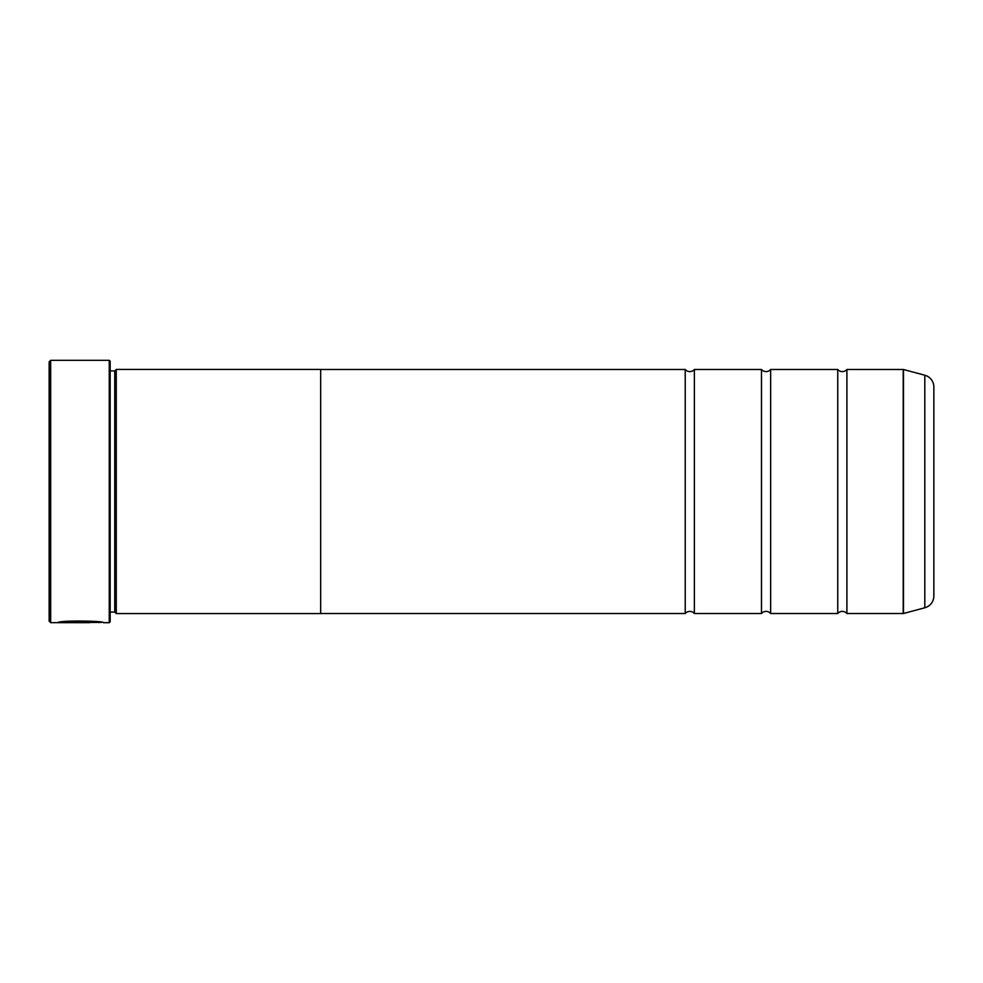 <?xml version="1.0" encoding="UTF-8"?>
<svg xmlns="http://www.w3.org/2000/svg" width="983" height="983" viewBox="0 0 983 983"><rect width="100%" height="100%" fill="white"/><g stroke="black" fill="none" stroke-linecap="round" stroke-linejoin="round"><path stroke-width="1.47" d="M924.806 607.777L924.806 375.223A12.201 12.201 0 0 1 933.85 387.007L933.85 595.993A12.201 12.201 0 0 1 924.806 607.777L903.463 613.49A0.909 0.909 0 0 1 903.217 613.527L903.217 369.473L846.904 369.473L846.904 613.527A5.972 5.972 0 0 0 837.749 613.527L770.635 613.527A5.972 5.972 0 0 0 761.481 613.527L694.367 613.527A5.972 5.972 0 0 0 685.225 613.527L320.667 613.527M846.904 369.473A5.972 5.972 0 0 1 837.749 369.473L837.749 613.527M837.749 369.473L770.635 369.473L770.635 613.527M770.635 369.473A5.972 5.972 0 0 1 761.481 369.473L761.481 613.527M761.481 369.473L694.367 369.473L694.367 613.527M694.367 369.473A5.972 5.972 0 0 1 685.225 369.473L685.225 613.527M903.217 369.473A0.909 0.909 0 0 1 903.463 369.51L903.463 613.49M101.507 622.374L50.674 622.681L49.15 621.158L49.15 361.842L50.674 360.319L50.674 622.681M109.248 622.681L109.248 360.319L110.17 361.24L110.17 621.76L109.248 622.681L103.399 622.681C104.665 620.801 59.164 620.187 57.8 622.657L89.686 622.657L63.6 622.509C69.781 620.617 99.787 621.944 98.828 622.681L98.828 622.681M109.248 360.319L50.674 360.319M114.741 370.947L114.741 612.053L116.264 613.576L116.264 369.424L114.741 370.947L110.17 370.947M110.17 612.053L114.741 612.053M903.217 613.527L846.904 613.527M924.806 375.223L903.463 369.51M116.264 613.576L320.667 613.576L320.667 369.424L116.264 369.424M685.225 369.473L320.667 369.473M63.6 622.362L59.68 622.362M98.828 622.374C99.775 621.637 69.805 620.31 63.6 622.202L63.6 622.509"/></g></svg>
